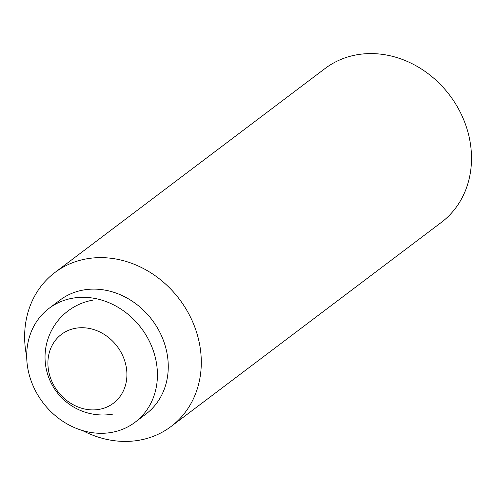 <?xml version="1.0" encoding="UTF-8"?>
<svg xmlns="http://www.w3.org/2000/svg" width="495" height="495" viewBox="0 0 495 495"><rect width="100%" height="100%" fill="white"/><g stroke="black" fill="none" stroke-linecap="round" stroke-linejoin="round"><path stroke-width="0.74" d="M75.704 328.247A43.127 37.274 -127.1 0 0 49.686 375.408A43.127 37.274 -127.1 0 0 99.124 409.384A43.127 37.274 -127.1 0 0 125.136 362.222A43.127 37.274 -127.1 0 0 75.704 328.247M26.699 356.567A96.438 83.352 52.9 0 1 54.852 272.559L325.067 68.514A96.438 83.352 52.9 0 1 357 54.766A96.438 83.352 52.9 0 1 460.288 112.278A96.438 83.352 52.9 0 1 441.293 222.441L171.078 426.486A96.438 83.352 52.9 0 1 139.144 440.234A96.438 83.352 52.9 0 1 82.572 430.563M54.852 272.559A96.438 83.352 52.9 0 1 86.78 258.811A96.438 83.352 52.9 0 1 190.068 316.317A96.438 83.352 52.9 0 1 171.078 426.486M49.055 308.354L59.895 300.168A71.367 61.677 52.9 0 1 83.525 289.996A71.367 61.677 52.9 0 1 159.959 332.553A71.367 61.677 52.9 0 1 145.901 414.074L135.061 422.26A71.367 61.677 52.9 0 1 111.431 432.432A71.367 61.677 52.9 0 1 34.997 389.874A71.367 61.677 52.9 0 1 49.055 308.354A71.367 61.677 52.9 0 1 72.685 298.182A71.367 61.677 52.9 0 1 149.119 340.739A71.367 61.677 52.9 0 1 135.061 422.26M92.936 300.125A57.865 57.865 0 0 0 45.899 367.08A57.865 57.865 0 0 0 112.854 414.123"/></g></svg>
